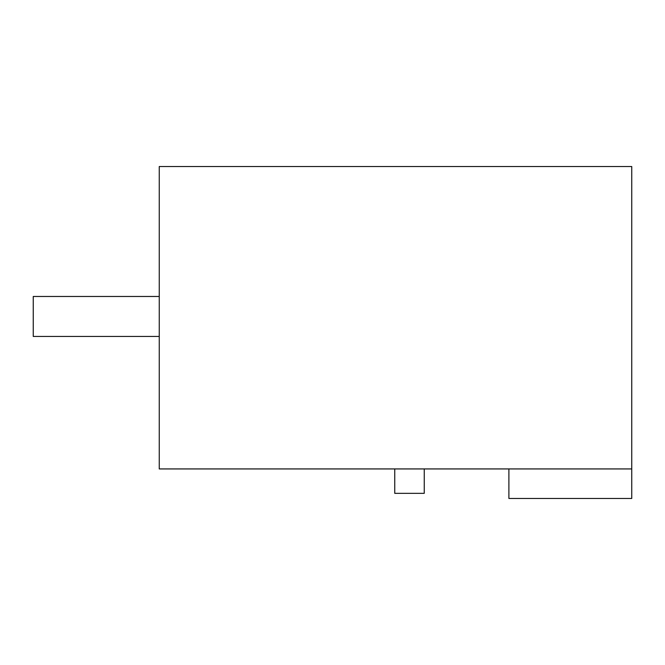 <?xml version="1.0" encoding="UTF-8"?>
<svg xmlns="http://www.w3.org/2000/svg" width="665" height="665" viewBox="0 0 665 665"><rect width="100%" height="100%" fill="white"/><g stroke="black" fill="none" stroke-linecap="round" stroke-linejoin="round"><path stroke-width="1" d="M631.75 468.933L159.251 468.933L159.251 166.533L631.75 166.533L631.75 498.467L508.9 498.467L508.9 468.933M424.245 468.933L424.245 493.347L394.752 493.347L394.752 468.933M159.251 296.474L33.25 296.474L33.25 336.44L159.251 336.44"/></g></svg>

